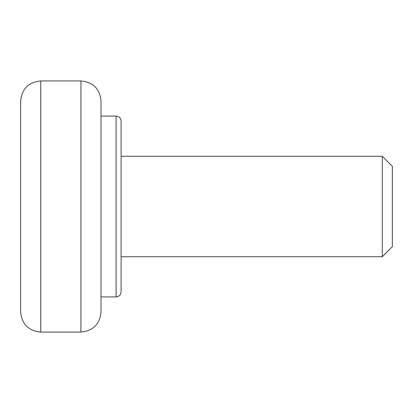 <?xml version="1.0" encoding="UTF-8"?>
<svg xmlns="http://www.w3.org/2000/svg" width="413" height="413" viewBox="0 0 413 413"><rect width="100%" height="100%" fill="white"/><g stroke="black" fill="none" stroke-linecap="round" stroke-linejoin="round"><path stroke-width="0.62" d="M20.65 206.5L20.65 311.98C21.843 324.19 28.538 330.885 40.742 332.073L40.742 80.927C28.538 82.115 21.843 88.81 20.65 101.02L20.65 206.5M121.107 121.107C120.813 118.056 119.135 116.383 116.084 116.084L116.084 296.916C119.135 296.617 120.813 294.944 121.107 291.893L121.107 121.107L121.107 156.269L382.304 156.269L382.304 256.731L121.107 256.731M382.304 256.731L392.35 246.685L392.35 166.315L382.304 156.269M80.927 80.927L80.927 332.073C93.126 330.885 99.827 324.19 101.02 311.98L101.02 101.02C99.827 88.81 93.126 82.115 80.927 80.927L40.742 80.927M116.084 116.084L101.02 116.084M116.084 296.916L101.02 296.916M80.927 332.073L40.742 332.073"/></g></svg>
